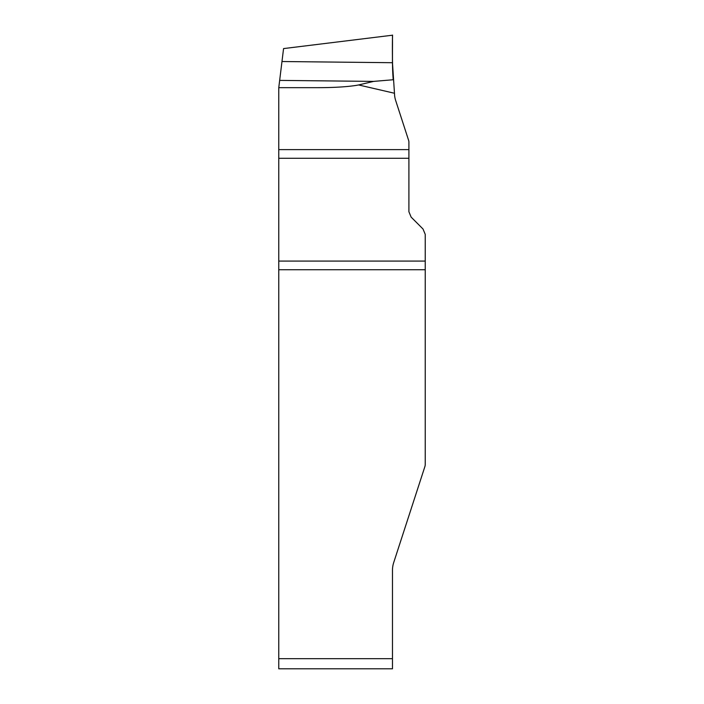 <?xml version="1.0" encoding="UTF-8"?>
<svg xmlns="http://www.w3.org/2000/svg" width="704" height="704" viewBox="0 0 704 704"><rect width="100%" height="100%" fill="white"/><g stroke="black" fill="none" stroke-linecap="round" stroke-linejoin="round"><path stroke-width="1.06" d="M278.784 87.666L318.032 87.666L278.784 87.666A7.586 7.586 0 0 0 278.766 88.15L278.766 261.087L425.234 261.087L425.234 464.314A7.586 7.586 0 0 1 424.864 466.664L393.703 562.558A25.291 25.291 0 0 0 392.471 570.372L392.471 658.68L278.766 658.68L278.766 668.8L392.471 668.8L392.471 658.68M278.819 87.243L283.562 48.585L392.471 35.209L392.471 62.709L394.636 95.797A25.291 25.291 0 0 0 395.683 100.549L408.602 140.307A6.327 6.327 0 0 1 408.91 142.261L408.91 211.763L411.136 217.122L423.016 229.011L425.234 234.37L425.234 261.087M393.219 79.746L393.219 79.746C391.899 64.161 392.682 47.485 392.471 38.975C392.832 24.112 391.67 54.674 393.219 79.746L373.578 81.4L358.618 84.955A52.087 6.327 0.6 0 1 318.032 87.666M425.234 269.738L278.766 269.738L278.766 658.68M278.766 269.738L278.766 261.087M278.766 149.626L408.91 149.626M394.319 93.218L358.618 84.955M279.655 80.397L373.578 81.4M281.978 61.521L392.471 62.709M408.91 158.277L278.766 158.277"/></g></svg>
